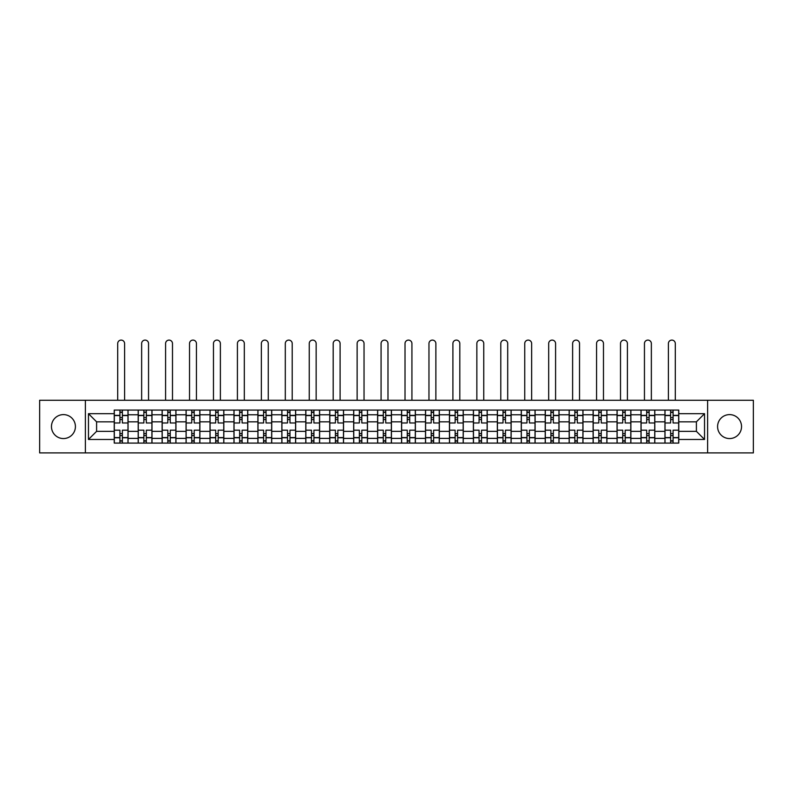 <?xml version="1.0" encoding="UTF-8"?>
<svg xmlns="http://www.w3.org/2000/svg" width="793" height="793" viewBox="0 0 793 793"><rect width="100%" height="100%" fill="white"/><g stroke="black" fill="none" stroke-linecap="round" stroke-linejoin="round"><path stroke-width="1.19" d="M729.56 414.61A11.974 11.974 0 0 0 717.586 426.584A11.974 11.974 0 0 0 729.56 438.559A11.974 11.974 0 0 0 741.534 426.584A11.974 11.974 0 0 0 729.56 414.61M63.44 414.61A11.974 11.974 0 0 0 51.466 426.584A11.974 11.974 0 0 0 63.44 438.559A11.974 11.974 0 0 0 75.414 426.584A11.974 11.974 0 0 0 63.44 414.61M707.614 452.902L753.35 452.902L753.35 400.257L39.65 400.257L39.65 452.902L707.614 452.902L707.614 400.257M138.19 443.079L138.19 414.769L128.06 414.769L128.06 443.079M128.06 414.769L128.06 410.08M138.19 414.769L138.19 410.08M151.998 410.08L151.998 443.079M162.129 443.079L162.129 410.08M175.947 410.08L175.947 443.079M186.077 443.079L186.077 410.08M199.886 410.08L199.886 443.079M210.016 443.079L210.016 410.08M223.834 410.08L223.834 443.079M233.965 443.079L233.965 410.08M247.773 410.08L247.773 443.079M257.903 443.079L257.903 410.08M271.721 410.08L271.721 443.079M281.852 443.079L281.852 410.08M295.66 410.08L295.66 443.079M305.791 443.079L305.791 410.08M319.609 410.08L319.609 443.079M329.739 443.079L329.739 410.08M343.547 410.08L343.547 443.079M353.678 443.079L353.678 410.08M367.496 410.08L367.496 443.079M377.617 443.079L377.617 410.08M391.435 410.08L391.435 443.079M401.565 443.079L401.565 410.08M415.383 410.08L415.383 443.079M425.504 443.079L425.504 410.08M439.322 410.08L439.322 443.079M449.453 443.079L449.453 410.08M463.261 410.08L463.261 443.079M473.391 443.079L473.391 410.08M487.209 410.08L487.209 443.079M497.34 443.079L497.34 410.08M511.148 410.08L511.148 443.079M521.279 443.079L521.279 410.08M535.097 410.08L535.097 443.079M545.227 443.079L545.227 410.08M559.035 410.08L559.035 443.079M569.166 443.079L569.166 410.08M582.984 410.08L582.984 443.079M593.114 443.079L593.114 410.08M606.923 410.08L606.923 443.079M617.053 443.079L617.053 410.08M630.871 410.08L630.871 443.079M641.002 443.079L641.002 410.08M654.81 410.08L654.81 443.079M664.94 443.079L664.94 410.08M664.94 431.342L654.81 431.342M641.002 431.342L630.871 431.342M617.053 431.342L606.923 431.342M593.114 431.342L582.984 431.342M569.166 431.342L559.035 431.342M545.227 431.342L535.097 431.342M521.279 431.342L511.148 431.342M497.34 431.342L487.209 431.342M473.391 431.342L463.261 431.342M449.453 431.342L439.322 431.342M425.504 431.342L415.383 431.342M401.565 431.342L391.435 431.342M377.617 431.342L367.496 431.342M353.678 431.342L343.547 431.342M329.739 431.342L319.609 431.342M305.791 431.342L295.66 431.342M281.852 431.342L271.721 431.342M257.903 431.342L247.773 431.342M233.965 431.342L223.834 431.342M210.016 431.342L199.886 431.342M186.077 431.342L175.947 431.342M162.129 431.342L151.998 431.342M138.19 431.342L128.06 431.342M664.94 421.826L654.81 421.826M641.002 421.826L630.871 421.826M617.053 421.826L606.923 421.826M593.114 421.826L582.984 421.826M569.166 421.826L559.035 421.826M545.227 421.826L535.097 421.826M521.279 421.826L511.148 421.826M497.34 421.826L487.209 421.826M473.391 421.826L463.261 421.826M449.453 421.826L439.322 421.826M425.504 421.826L415.383 421.826M401.565 421.826L391.435 421.826M377.617 421.826L367.496 421.826M353.678 421.826L343.547 421.826M329.739 421.826L319.609 421.826M305.791 421.826L295.66 421.826M281.852 421.826L271.721 421.826M257.903 421.826L247.773 421.826M233.965 421.826L223.834 421.826M210.016 421.826L199.886 421.826M186.077 421.826L175.947 421.826M162.129 421.826L151.998 421.826M138.19 421.826L128.06 421.826M96.597 431.342L114.242 431.342L114.242 421.826L96.597 421.826L96.597 431.342L88.459 439.471L88.459 413.688L114.242 413.688L114.242 421.826M678.758 421.826L678.758 431.342L696.403 431.342L696.403 421.826L678.758 421.826L678.758 410.08L114.242 410.08L114.242 413.688M678.758 413.688L704.541 413.688L704.541 439.471L678.758 439.471L678.758 431.342M114.242 431.342L114.242 443.079L678.758 443.079L678.758 439.471M114.242 439.471L88.459 439.471M85.386 452.902L85.386 400.257M122.38 440.779L119.921 440.779M119.921 412.39L122.38 412.39M146.318 440.779L143.87 440.779M143.87 412.39L146.318 412.39M170.267 440.779L167.809 440.779M167.809 412.39L170.267 412.39M194.206 440.779L191.757 440.779M191.757 412.39L194.206 412.39M218.154 440.779L215.696 440.779M215.696 412.39L218.154 412.39M242.093 440.779L239.635 440.779M239.635 412.39L242.093 412.39M266.042 440.779L263.583 440.779M263.583 412.39L266.042 412.39M289.98 440.779L287.522 440.779M287.522 412.39L289.98 412.39M313.929 440.779L311.471 440.779M311.471 412.39L313.929 412.39M337.868 440.779L335.409 440.779M335.409 412.39L337.868 412.39M361.816 440.779L359.358 440.779M359.358 412.39L361.816 412.39M385.755 440.779L383.297 440.779M383.297 412.39L385.755 412.39M409.703 440.779L407.245 440.779M407.245 412.39L409.703 412.39M433.642 440.779L431.184 440.779M431.184 412.39L433.642 412.39M457.591 440.779L455.132 440.779M455.132 412.39L457.591 412.39M481.529 440.779L479.071 440.779M479.071 412.39L481.529 412.39M505.478 440.779L503.02 440.779M503.02 412.39L505.478 412.39M529.417 440.779L526.958 440.779M526.958 412.39L529.417 412.39M553.365 440.779L550.907 440.779M550.907 412.39L553.365 412.39M577.304 440.779L574.846 440.779M574.846 412.39L577.304 412.39M601.243 440.779L598.794 440.779M598.794 412.39L601.243 412.39M625.191 440.779L622.733 440.779M622.733 412.39L625.191 412.39M649.13 440.779L646.682 440.779M646.682 412.39L649.13 412.39M673.079 440.779L670.62 440.779M670.62 412.39L673.079 412.39M88.459 413.688L96.597 421.826M696.403 431.342L704.541 439.471M696.403 421.826L704.541 413.688M127.98 443.079L127.98 422.976L122.38 422.976L122.38 410.08M119.921 410.08L119.921 422.976L114.321 422.976L114.321 410.08M124.6 400.257L124.6 343.547A3.45 3.45 0 0 0 121.151 340.098A3.45 3.45 0 0 0 117.701 343.547L117.701 400.257M127.98 422.976L127.98 410.08M114.321 443.079L114.321 430.193L119.921 430.193L119.921 443.079M122.38 443.079L122.38 430.193L127.98 430.193M119.921 419.596L122.38 419.596M114.321 430.193L114.321 422.976M122.38 433.563L119.921 433.563M122.38 441.086L119.921 441.086M119.921 435.565L122.38 435.565M122.38 417.604L119.921 417.604M119.921 412.082L122.38 412.082M151.919 443.079L151.919 422.976L146.318 422.976L146.318 410.08M143.87 410.08L143.87 422.976L138.26 422.976L138.26 410.08M148.549 400.257L148.549 343.547A3.45 3.45 0 0 0 145.089 340.098A3.45 3.45 0 0 0 141.64 343.547L141.64 400.257M151.919 422.976L151.919 410.08M138.26 443.079L138.26 430.193L143.87 430.193L143.87 443.079M146.318 443.079L146.318 430.193L151.919 430.193M143.87 419.596L146.318 419.596M138.26 430.193L138.26 422.976M146.318 433.563L143.87 433.563M146.318 441.086L143.87 441.086M143.87 435.565L146.318 435.565M146.318 417.604L143.87 417.604M143.87 412.082L146.318 412.082M175.868 443.079L175.868 422.976L170.267 422.976L170.267 410.08M167.809 410.08L167.809 422.976L162.208 422.976L162.208 410.08M172.487 400.257L172.487 343.547A3.45 3.45 0 0 0 169.038 340.098A3.45 3.45 0 0 0 165.588 343.547L165.588 400.257M175.868 422.976L175.868 410.08M162.208 443.079L162.208 430.193L167.809 430.193L167.809 443.079M170.267 443.079L170.267 430.193L175.868 430.193M167.809 419.596L170.267 419.596M162.208 430.193L162.208 422.976M170.267 433.563L167.809 433.563M170.267 441.086L167.809 441.086M167.809 435.565L170.267 435.565M170.267 417.604L167.809 417.604M167.809 412.082L170.267 412.082M199.806 443.079L199.806 422.976L194.206 422.976L194.206 410.08M191.757 410.08L191.757 422.976L186.147 422.976L186.147 410.08M196.436 400.257L196.436 343.547A3.45 3.45 0 0 0 192.977 340.098A3.45 3.45 0 0 0 189.527 343.547L189.527 400.257M199.806 422.976L199.806 410.08M186.147 443.079L186.147 430.193L191.757 430.193L191.757 443.079M194.206 443.079L194.206 430.193L199.806 430.193M191.757 419.596L194.206 419.596M186.147 430.193L186.147 422.976M194.206 433.563L191.757 433.563M194.206 441.086L191.757 441.086M191.757 435.565L194.206 435.565M194.206 417.604L191.757 417.604M191.757 412.082L194.206 412.082M223.755 443.079L223.755 422.976L218.154 422.976L218.154 410.08M215.696 410.08L215.696 422.976L210.095 422.976L210.095 410.08M220.375 400.257L220.375 343.547A3.45 3.45 0 0 0 216.925 340.098A3.45 3.45 0 0 0 213.466 343.547L213.466 400.257M223.755 422.976L223.755 410.08M210.095 443.079L210.095 430.193L215.696 430.193L215.696 443.079M218.154 443.079L218.154 430.193L223.755 430.193M215.696 419.596L218.154 419.596M210.095 430.193L210.095 422.976M218.154 433.563L215.696 433.563M218.154 441.086L215.696 441.086M215.696 435.565L218.154 435.565M218.154 417.604L215.696 417.604M215.696 412.082L218.154 412.082M247.694 443.079L247.694 422.976L242.093 422.976L242.093 410.08M239.635 410.08L239.635 422.976L234.034 422.976L234.034 410.08M244.323 400.257L244.323 343.547A3.45 3.45 0 0 0 240.864 340.098A3.45 3.45 0 0 0 237.414 343.547L237.414 400.257M247.694 422.976L247.694 410.08M234.034 443.079L234.034 430.193L239.635 430.193L239.635 443.079M242.093 443.079L242.093 430.193L247.694 430.193M239.635 419.596L242.093 419.596M234.034 430.193L234.034 422.976M242.093 433.563L239.635 433.563M242.093 441.086L239.635 441.086M239.635 435.565L242.093 435.565M242.093 417.604L239.635 417.604M239.635 412.082L242.093 412.082M271.642 443.079L271.642 422.976L266.042 422.976L266.042 410.08M263.583 410.08L263.583 422.976L257.983 422.976L257.983 410.08M268.262 400.257L268.262 343.547A3.45 3.45 0 0 0 264.812 340.098A3.45 3.45 0 0 0 261.353 343.547L261.353 400.257M271.642 422.976L271.642 410.08M257.983 443.079L257.983 430.193L263.583 430.193L263.583 443.079M266.042 443.079L266.042 430.193L271.642 430.193M263.583 419.596L266.042 419.596M257.983 430.193L257.983 422.976M266.042 433.563L263.583 433.563M266.042 441.086L263.583 441.086M263.583 435.565L266.042 435.565M266.042 417.604L263.583 417.604M263.583 412.082L266.042 412.082M295.581 443.079L295.581 422.976L289.98 422.976L289.98 410.08M287.522 410.08L287.522 422.976L281.921 422.976L281.921 410.08M292.211 400.257L292.211 343.547A3.45 3.45 0 0 0 288.751 340.098A3.45 3.45 0 0 0 285.302 343.547L285.302 400.257M295.581 422.976L295.581 410.08M281.921 443.079L281.921 430.193L287.522 430.193L287.522 443.079M289.98 443.079L289.98 430.193L295.581 430.193M287.522 419.596L289.98 419.596M281.921 430.193L281.921 422.976M289.98 433.563L287.522 433.563M289.98 441.086L287.522 441.086M287.522 435.565L289.98 435.565M289.98 417.604L287.522 417.604M287.522 412.082L289.98 412.082M319.529 443.079L319.529 422.976L313.929 422.976L313.929 410.08M311.471 410.08L311.471 422.976L305.87 422.976L305.87 410.08M316.149 400.257L316.149 343.547A3.45 3.45 0 0 0 312.7 340.098A3.45 3.45 0 0 0 309.24 343.547L309.24 400.257M319.529 422.976L319.529 410.08M305.87 443.079L305.87 430.193L311.471 430.193L311.471 443.079M313.929 443.079L313.929 430.193L319.529 430.193M311.471 419.596L313.929 419.596M305.87 430.193L305.87 422.976M313.929 433.563L311.471 433.563M313.929 441.086L311.471 441.086M311.471 435.565L313.929 435.565M313.929 417.604L311.471 417.604M311.471 412.082L313.929 412.082M343.468 443.079L343.468 422.976L337.868 422.976L337.868 410.08M335.409 410.08L335.409 422.976L329.809 422.976L329.809 410.08M340.098 400.257L340.098 343.547A3.45 3.45 0 0 0 336.638 340.098A3.45 3.45 0 0 0 333.189 343.547L333.189 400.257M343.468 422.976L343.468 410.08M329.809 443.079L329.809 430.193L335.409 430.193L335.409 443.079M337.868 443.079L337.868 430.193L343.468 430.193M335.409 419.596L337.868 419.596M329.809 430.193L329.809 422.976M337.868 433.563L335.409 433.563M337.868 441.086L335.409 441.086M335.409 435.565L337.868 435.565M337.868 417.604L335.409 417.604M335.409 412.082L337.868 412.082M367.417 443.079L367.417 422.976L361.816 422.976L361.816 410.08M359.358 410.08L359.358 422.976L353.757 422.976L353.757 410.08M364.037 400.257L364.037 343.547A3.45 3.45 0 0 0 360.587 340.098A3.45 3.45 0 0 0 357.128 343.547L357.128 400.257M367.417 422.976L367.417 410.08M353.757 443.079L353.757 430.193L359.358 430.193L359.358 443.079M361.816 443.079L361.816 430.193L367.417 430.193M359.358 419.596L361.816 419.596M353.757 430.193L353.757 422.976M361.816 433.563L359.358 433.563M361.816 441.086L359.358 441.086M359.358 435.565L361.816 435.565M361.816 417.604L359.358 417.604M359.358 412.082L361.816 412.082M391.355 443.079L391.355 422.976L385.755 422.976L385.755 410.08M383.297 410.08L383.297 422.976L377.696 422.976L377.696 410.08M387.985 400.257L387.985 343.547A3.45 3.45 0 0 0 384.526 340.098A3.45 3.45 0 0 0 381.076 343.547L381.076 400.257M391.355 422.976L391.355 410.08M377.696 443.079L377.696 430.193L383.297 430.193L383.297 443.079M385.755 443.079L385.755 430.193L391.355 430.193M383.297 419.596L385.755 419.596M377.696 430.193L377.696 422.976M385.755 433.563L383.297 433.563M385.755 441.086L383.297 441.086M383.297 435.565L385.755 435.565M385.755 417.604L383.297 417.604M383.297 412.082L385.755 412.082M415.304 443.079L415.304 422.976L409.703 422.976L409.703 410.08M407.245 410.08L407.245 422.976L401.645 422.976L401.645 410.08M411.924 400.257L411.924 343.547A3.45 3.45 0 0 0 408.474 340.098A3.45 3.45 0 0 0 405.015 343.547L405.015 400.257M415.304 422.976L415.304 410.08M401.645 443.079L401.645 430.193L407.245 430.193L407.245 443.079M409.703 443.079L409.703 430.193L415.304 430.193M407.245 419.596L409.703 419.596M401.645 430.193L401.645 422.976M409.703 433.563L407.245 433.563M409.703 441.086L407.245 441.086M407.245 435.565L409.703 435.565M409.703 417.604L407.245 417.604M407.245 412.082L409.703 412.082M439.243 443.079L439.243 422.976L433.642 422.976L433.642 410.08M431.184 410.08L431.184 422.976L425.583 422.976L425.583 410.08M435.872 400.257L435.872 343.547A3.45 3.45 0 0 0 432.413 340.098A3.45 3.45 0 0 0 428.963 343.547L428.963 400.257M439.243 422.976L439.243 410.08M425.583 443.079L425.583 430.193L431.184 430.193L431.184 443.079M433.642 443.079L433.642 430.193L439.243 430.193M431.184 419.596L433.642 419.596M425.583 430.193L425.583 422.976M433.642 433.563L431.184 433.563M433.642 441.086L431.184 441.086M431.184 435.565L433.642 435.565M433.642 417.604L431.184 417.604M431.184 412.082L433.642 412.082M463.191 443.079L463.191 422.976L457.591 422.976L457.591 410.08M455.132 410.08L455.132 422.976L449.532 422.976L449.532 410.08M459.811 400.257L459.811 343.547A3.45 3.45 0 0 0 456.362 340.098A3.45 3.45 0 0 0 452.902 343.547L452.902 400.257M463.191 422.976L463.191 410.08M449.532 443.079L449.532 430.193L455.132 430.193L455.132 443.079M457.591 443.079L457.591 430.193L463.191 430.193M455.132 419.596L457.591 419.596M449.532 430.193L449.532 422.976M457.591 433.563L455.132 433.563M457.591 441.086L455.132 441.086M455.132 435.565L457.591 435.565M457.591 417.604L455.132 417.604M455.132 412.082L457.591 412.082M487.13 443.079L487.13 422.976L481.529 422.976L481.529 410.08M479.071 410.08L479.071 422.976L473.471 422.976L473.471 410.08M483.76 400.257L483.76 343.547A3.45 3.45 0 0 0 480.3 340.098A3.45 3.45 0 0 0 476.851 343.547L476.851 400.257M487.13 422.976L487.13 410.08M473.471 443.079L473.471 430.193L479.071 430.193L479.071 443.079M481.529 443.079L481.529 430.193L487.13 430.193M479.071 419.596L481.529 419.596M473.471 430.193L473.471 422.976M481.529 433.563L479.071 433.563M481.529 441.086L479.071 441.086M479.071 435.565L481.529 435.565M481.529 417.604L479.071 417.604M479.071 412.082L481.529 412.082M511.079 443.079L511.079 422.976L505.478 422.976L505.478 410.08M503.02 410.08L503.02 422.976L497.419 422.976L497.419 410.08M507.698 400.257L507.698 343.547A3.45 3.45 0 0 0 504.249 340.098A3.45 3.45 0 0 0 500.789 343.547L500.789 400.257M511.079 422.976L511.079 410.08M497.419 443.079L497.419 430.193L503.02 430.193L503.02 443.079M505.478 443.079L505.478 430.193L511.079 430.193M503.02 419.596L505.478 419.596M497.419 430.193L497.419 422.976M505.478 433.563L503.02 433.563M505.478 441.086L503.02 441.086M503.02 435.565L505.478 435.565M505.478 417.604L503.02 417.604M503.02 412.082L505.478 412.082M535.017 443.079L535.017 422.976L529.417 422.976L529.417 410.08M526.958 410.08L526.958 422.976L521.358 422.976L521.358 410.08M531.647 400.257L531.647 343.547A3.45 3.45 0 0 0 528.188 340.098A3.45 3.45 0 0 0 524.738 343.547L524.738 400.257M535.017 422.976L535.017 410.08M521.358 443.079L521.358 430.193L526.958 430.193L526.958 443.079M529.417 443.079L529.417 430.193L535.017 430.193M526.958 419.596L529.417 419.596M521.358 430.193L521.358 422.976M529.417 433.563L526.958 433.563M529.417 441.086L526.958 441.086M526.958 435.565L529.417 435.565M529.417 417.604L526.958 417.604M526.958 412.082L529.417 412.082M558.966 443.079L558.966 422.976L553.365 422.976L553.365 410.08M550.907 410.08L550.907 422.976L545.306 422.976L545.306 410.08M555.586 400.257L555.586 343.547A3.45 3.45 0 0 0 552.136 340.098A3.45 3.45 0 0 0 548.677 343.547L548.677 400.257M558.966 422.976L558.966 410.08M545.306 443.079L545.306 430.193L550.907 430.193L550.907 443.079M553.365 443.079L553.365 430.193L558.966 430.193M550.907 419.596L553.365 419.596M545.306 430.193L545.306 422.976M553.365 433.563L550.907 433.563M553.365 441.086L550.907 441.086M550.907 435.565L553.365 435.565M553.365 417.604L550.907 417.604M550.907 412.082L553.365 412.082M582.905 443.079L582.905 422.976L577.304 422.976L577.304 410.08M574.846 410.08L574.846 422.976L569.245 422.976L569.245 410.08M579.534 400.257L579.534 343.547A3.45 3.45 0 0 0 576.075 340.098A3.45 3.45 0 0 0 572.625 343.547L572.625 400.257M582.905 422.976L582.905 410.08M569.245 443.079L569.245 430.193L574.846 430.193L574.846 443.079M577.304 443.079L577.304 430.193L582.905 430.193M574.846 419.596L577.304 419.596M569.245 430.193L569.245 422.976M577.304 433.563L574.846 433.563M577.304 441.086L574.846 441.086M574.846 435.565L577.304 435.565M577.304 417.604L574.846 417.604M574.846 412.082L577.304 412.082M606.853 443.079L606.853 422.976L601.243 422.976L601.243 410.08M598.794 410.08L598.794 422.976L593.194 422.976L593.194 410.08M603.473 400.257L603.473 343.547A3.45 3.45 0 0 0 600.023 340.098A3.45 3.45 0 0 0 596.564 343.547L596.564 400.257M606.853 422.976L606.853 410.08M593.194 443.079L593.194 430.193L598.794 430.193L598.794 443.079M601.243 443.079L601.243 430.193L606.853 430.193M598.794 419.596L601.243 419.596M593.194 430.193L593.194 422.976M601.243 433.563L598.794 433.563M601.243 441.086L598.794 441.086M598.794 435.565L601.243 435.565M601.243 417.604L598.794 417.604M598.794 412.082L601.243 412.082M630.792 443.079L630.792 422.976L625.191 422.976L625.191 410.08M622.733 410.08L622.733 422.976L617.132 422.976L617.132 410.08M627.412 400.257L627.412 343.547A3.45 3.45 0 0 0 623.962 340.098A3.45 3.45 0 0 0 620.513 343.547L620.513 400.257M630.792 422.976L630.792 410.08M617.132 443.079L617.132 430.193L622.733 430.193L622.733 443.079M625.191 443.079L625.191 430.193L630.792 430.193M622.733 419.596L625.191 419.596M617.132 430.193L617.132 422.976M625.191 433.563L622.733 433.563M625.191 441.086L622.733 441.086M622.733 435.565L625.191 435.565M625.191 417.604L622.733 417.604M622.733 412.082L625.191 412.082M654.74 443.079L654.74 422.976L649.13 422.976L649.13 410.08M646.682 410.08L646.682 422.976L641.081 422.976L641.081 410.08M651.36 400.257L651.36 343.547A3.45 3.45 0 0 0 647.911 340.098A3.45 3.45 0 0 0 644.451 343.547L644.451 400.257M654.74 422.976L654.74 410.08M641.081 443.079L641.081 430.193L646.682 430.193L646.682 443.079M649.13 443.079L649.13 430.193L654.74 430.193M646.682 419.596L649.13 419.596M641.081 430.193L641.081 422.976M649.13 433.563L646.682 433.563M649.13 441.086L646.682 441.086M646.682 435.565L649.13 435.565M649.13 417.604L646.682 417.604M646.682 412.082L649.13 412.082M678.679 443.079L678.679 422.976L673.079 422.976L673.079 410.08M670.62 410.08L670.62 422.976L665.02 422.976L665.02 410.08M675.299 400.257L675.299 343.547A3.45 3.45 0 0 0 671.849 340.098A3.45 3.45 0 0 0 668.4 343.547L668.4 400.257M678.679 422.976L678.679 410.08M665.02 443.079L665.02 430.193L670.62 430.193L670.62 443.079M673.079 443.079L673.079 430.193L678.679 430.193M670.62 419.596L673.079 419.596M665.02 430.193L665.02 422.976M673.079 433.563L670.62 433.563M673.079 441.086L670.62 441.086M670.62 435.565L673.079 435.565M673.079 417.604L670.62 417.604M670.62 412.082L673.079 412.082M641.002 414.769L630.871 414.769M617.053 414.769L606.923 414.769M593.114 414.769L582.984 414.769M569.166 414.769L559.035 414.769M545.227 414.769L535.097 414.769M521.279 414.769L511.148 414.769M497.34 414.769L487.209 414.769M473.391 414.769L463.261 414.769M449.453 414.769L439.322 414.769M425.504 414.769L415.383 414.769M401.565 414.769L391.435 414.769M377.617 414.769L367.496 414.769M353.678 414.769L343.547 414.769M329.739 414.769L319.609 414.769M305.791 414.769L295.66 414.769M281.852 414.769L271.721 414.769M257.903 414.769L247.773 414.769M233.965 414.769L223.834 414.769M210.016 414.769L199.886 414.769M186.077 414.769L175.947 414.769M162.129 414.769L151.998 414.769M664.94 414.769L654.81 414.769M641.002 438.4L630.871 438.4M617.053 438.4L606.923 438.4M593.114 438.4L582.984 438.4M569.166 438.4L559.035 438.4M545.227 438.4L535.097 438.4M521.279 438.4L511.148 438.4M497.34 438.4L487.209 438.4M473.391 438.4L463.261 438.4M449.453 438.4L439.322 438.4M425.504 438.4L415.383 438.4M401.565 438.4L391.435 438.4M377.617 438.4L367.496 438.4M353.678 438.4L343.547 438.4M329.739 438.4L319.609 438.4M305.791 438.4L295.66 438.4M281.852 438.4L271.721 438.4M257.903 438.4L247.773 438.4M233.965 438.4L223.834 438.4M210.016 438.4L199.886 438.4M186.077 438.4L175.947 438.4M162.129 438.4L151.998 438.4M138.19 438.4L128.06 438.4M664.94 438.4L654.81 438.4M127.98 415.373L122.38 415.373M119.921 415.373L114.321 415.373M119.921 415.582L114.321 415.582M119.921 437.587L114.321 437.587M119.921 437.786L114.321 437.786M127.98 437.786L122.38 437.786M127.98 415.582L122.38 415.582M127.98 437.587L122.38 437.587M151.919 415.373L146.318 415.373M143.87 415.373L138.26 415.373M143.87 415.582L138.26 415.582M143.87 437.587L138.26 437.587M143.87 437.786L138.26 437.786M151.919 437.786L146.318 437.786M151.919 415.582L146.318 415.582M151.919 437.587L146.318 437.587M175.868 415.373L170.267 415.373M167.809 415.373L162.208 415.373M167.809 415.582L162.208 415.582M167.809 437.587L162.208 437.587M167.809 437.786L162.208 437.786M175.868 437.786L170.267 437.786M175.868 415.582L170.267 415.582M175.868 437.587L170.267 437.587M199.806 415.373L194.206 415.373M191.757 415.373L186.147 415.373M191.757 415.582L186.147 415.582M191.757 437.587L186.147 437.587M191.757 437.786L186.147 437.786M199.806 437.786L194.206 437.786M199.806 415.582L194.206 415.582M199.806 437.587L194.206 437.587M223.755 415.373L218.154 415.373M215.696 415.373L210.095 415.373M215.696 415.582L210.095 415.582M215.696 437.587L210.095 437.587M215.696 437.786L210.095 437.786M223.755 437.786L218.154 437.786M223.755 415.582L218.154 415.582M223.755 437.587L218.154 437.587M247.694 415.373L242.093 415.373M239.635 415.373L234.034 415.373M239.635 415.582L234.034 415.582M239.635 437.587L234.034 437.587M239.635 437.786L234.034 437.786M247.694 437.786L242.093 437.786M247.694 415.582L242.093 415.582M247.694 437.587L242.093 437.587M271.642 415.373L266.042 415.373M263.583 415.373L257.983 415.373M263.583 415.582L257.983 415.582M263.583 437.587L257.983 437.587M263.583 437.786L257.983 437.786M271.642 437.786L266.042 437.786M271.642 415.582L266.042 415.582M271.642 437.587L266.042 437.587M295.581 415.373L289.98 415.373M287.522 415.373L281.921 415.373M287.522 415.582L281.921 415.582M287.522 437.587L281.921 437.587M287.522 437.786L281.921 437.786M295.581 437.786L289.98 437.786M295.581 415.582L289.98 415.582M295.581 437.587L289.98 437.587M319.529 415.373L313.929 415.373M311.471 415.373L305.87 415.373M311.471 415.582L305.87 415.582M311.471 437.587L305.87 437.587M311.471 437.786L305.87 437.786M319.529 437.786L313.929 437.786M319.529 415.582L313.929 415.582M319.529 437.587L313.929 437.587M343.468 415.373L337.868 415.373M335.409 415.373L329.809 415.373M335.409 415.582L329.809 415.582M335.409 437.587L329.809 437.587M335.409 437.786L329.809 437.786M343.468 437.786L337.868 437.786M343.468 415.582L337.868 415.582M343.468 437.587L337.868 437.587M367.417 415.373L361.816 415.373M359.358 415.373L353.757 415.373M359.358 415.582L353.757 415.582M359.358 437.587L353.757 437.587M359.358 437.786L353.757 437.786M367.417 437.786L361.816 437.786M367.417 415.582L361.816 415.582M367.417 437.587L361.816 437.587M391.355 415.373L385.755 415.373M383.297 415.373L377.696 415.373M383.297 415.582L377.696 415.582M383.297 437.587L377.696 437.587M383.297 437.786L377.696 437.786M391.355 437.786L385.755 437.786M391.355 415.582L385.755 415.582M391.355 437.587L385.755 437.587M415.304 415.373L409.703 415.373M407.245 415.373L401.645 415.373M407.245 415.582L401.645 415.582M407.245 437.587L401.645 437.587M407.245 437.786L401.645 437.786M415.304 437.786L409.703 437.786M415.304 415.582L409.703 415.582M415.304 437.587L409.703 437.587M439.243 415.373L433.642 415.373M431.184 415.373L425.583 415.373M431.184 415.582L425.583 415.582M431.184 437.587L425.583 437.587M431.184 437.786L425.583 437.786M439.243 437.786L433.642 437.786M439.243 415.582L433.642 415.582M439.243 437.587L433.642 437.587M463.191 415.373L457.591 415.373M455.132 415.373L449.532 415.373M455.132 415.582L449.532 415.582M455.132 437.587L449.532 437.587M455.132 437.786L449.532 437.786M463.191 437.786L457.591 437.786M463.191 415.582L457.591 415.582M463.191 437.587L457.591 437.587M487.13 415.373L481.529 415.373M479.071 415.373L473.471 415.373M479.071 415.582L473.471 415.582M479.071 437.587L473.471 437.587M479.071 437.786L473.471 437.786M487.13 437.786L481.529 437.786M487.13 415.582L481.529 415.582M487.13 437.587L481.529 437.587M511.079 415.373L505.478 415.373M503.02 415.373L497.419 415.373M503.02 415.582L497.419 415.582M503.02 437.587L497.419 437.587M503.02 437.786L497.419 437.786M511.079 437.786L505.478 437.786M511.079 415.582L505.478 415.582M511.079 437.587L505.478 437.587M535.017 415.373L529.417 415.373M526.958 415.373L521.358 415.373M526.958 415.582L521.358 415.582M526.958 437.587L521.358 437.587M526.958 437.786L521.358 437.786M535.017 437.786L529.417 437.786M535.017 415.582L529.417 415.582M535.017 437.587L529.417 437.587M558.966 415.373L553.365 415.373M550.907 415.373L545.306 415.373M550.907 415.582L545.306 415.582M550.907 437.587L545.306 437.587M550.907 437.786L545.306 437.786M558.966 437.786L553.365 437.786M558.966 415.582L553.365 415.582M558.966 437.587L553.365 437.587M582.905 415.373L577.304 415.373M574.846 415.373L569.245 415.373M574.846 415.582L569.245 415.582M574.846 437.587L569.245 437.587M574.846 437.786L569.245 437.786M582.905 437.786L577.304 437.786M582.905 415.582L577.304 415.582M582.905 437.587L577.304 437.587M606.853 415.373L601.243 415.373M598.794 415.373L593.194 415.373M598.794 415.582L593.194 415.582M598.794 437.587L593.194 437.587M598.794 437.786L593.194 437.786M606.853 437.786L601.243 437.786M606.853 415.582L601.243 415.582M606.853 437.587L601.243 437.587M630.792 415.373L625.191 415.373M622.733 415.373L617.132 415.373M622.733 415.582L617.132 415.582M622.733 437.587L617.132 437.587M622.733 437.786L617.132 437.786M630.792 437.786L625.191 437.786M630.792 415.582L625.191 415.582M630.792 437.587L625.191 437.587M654.74 415.373L649.13 415.373M646.682 415.373L641.081 415.373M646.682 415.582L641.081 415.582M646.682 437.587L641.081 437.587M646.682 437.786L641.081 437.786M654.74 437.786L649.13 437.786M654.74 415.582L649.13 415.582M654.74 437.587L649.13 437.587M678.679 415.373L673.079 415.373M670.62 415.373L665.02 415.373M670.62 415.582L665.02 415.582M670.62 437.587L665.02 437.587M670.62 437.786L665.02 437.786M678.679 437.786L673.079 437.786M678.679 415.582L673.079 415.582M678.679 437.587L673.079 437.587"/></g></svg>
